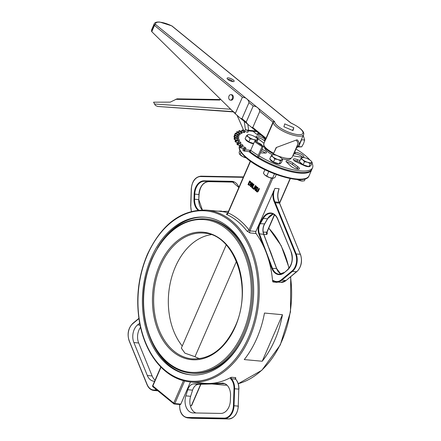 <?xml version="1.0" encoding="UTF-8"?>
<svg xmlns="http://www.w3.org/2000/svg" width="441" height="441" viewBox="0 0 441 441"><rect width="100%" height="100%" fill="white"/><g stroke="black" fill="none" stroke-linecap="round" stroke-linejoin="round"><path stroke-width="0.66" d="M231.553 377.264L235.748 377.65L235.422 378.02L235.748 377.65A0.843 0.59 -84.7 0 0 235.555 379.111A12.635 8.837 95.3 0 1 238.79 389.116L238.223 406.1A12.635 8.837 95.3 0 1 228.653 418.95A0.419 0.303 -89 0 1 228.653 418.95L192.05 418.288A0.419 0.303 -89 0 1 192.05 418.288A12.635 8.837 95.3 0 1 191.592 418.261L187.397 417.875A12.635 8.837 -84.7 0 0 187.855 417.897L224.458 418.564A12.635 8.837 -84.7 0 0 234.028 405.714L234.595 388.73A12.635 8.837 -84.7 0 0 231.36 378.725A0.843 0.59 95.3 0 1 231.553 377.264L230.626 377.579A1.262 0.882 -84.7 0 0 230.875 379.04L231.36 378.725L235.676 379.166C237.908 381.685 238.989 385.01 238.912 389.138L234 388.714L233.432 405.692L238.349 406.122C237.55 413.939 234.325 418.217 228.67 418.95A0.419 0.303 -89 0 0 228.686 418.95M195.942 412.974A12.635 8.837 95.3 0 1 190.639 396.305L192.563 390.164A9.052 6.334 95.3 0 1 198.648 384.326L224.712 383.604M190.688 382.016A86.32 60.395 -84.7 0 0 258.762 301.616A86.32 60.395 -84.7 0 0 206.564 210.109C181.416 209.293 161.665 224.094 147.316 254.507C137.95 276.865 135.464 300.062 139.847 324.102C143.011 339.884 148.948 353.021 157.669 363.511C167.089 374.547 178.098 380.715 190.688 382.016L204.464 383.284A86.32 60.395 -84.7 0 0 209.541 383.45A86.32 60.395 -84.7 0 0 230.626 377.579M153.093 386.834A0.843 0.546 -50.8 0 1 152.878 386.751L173.793 403.807A0.843 0.843 0 0 0 174.245 403.995A0.843 0.59 -84.7 0 0 174.823 403.559L173.726 403.096A0.843 0.546 129.2 0 0 173.793 403.807A0.843 0.546 129.2 0 0 174.002 403.89A0.843 0.59 -84.7 0 0 174.245 403.995L180.237 404.546A0.843 0.59 95.3 0 0 180.816 404.116L190.435 381.989M198.648 384.326L193.858 383.885L223.554 383.24M190.639 396.305L185.848 395.864A12.635 8.837 -84.7 0 0 192.761 412.903A12.635 8.837 -84.7 0 0 193.219 412.925L220.787 413.426A12.635 8.837 -84.7 0 0 230.356 400.577L230.527 395.456A12.635 8.837 -84.7 0 0 222.821 383.124A12.635 8.837 -84.7 0 0 222.077 383.102M185.848 395.864L187.767 389.717L192.563 390.164M193.858 383.885A9.052 6.334 -84.7 0 0 187.767 389.717M155.089 380.136A12.635 8.837 95.3 0 1 152.128 375.952L138.678 342.993A12.635 8.837 95.3 0 1 140.525 327.31M152.128 375.952L147.338 375.512A12.635 8.837 -84.7 0 0 153.931 381.233A12.635 8.837 -84.7 0 0 154.598 381.261M147.338 375.512L133.882 342.552L138.678 342.993M140.056 325.133L137.575 324.907A12.635 8.837 -84.7 0 0 133.882 342.552M137.575 324.907L139.67 323.176M217.975 211.162L221.542 211.079A0.419 0.298 88.4 0 0 221.233 211.471A86.32 60.395 -84.7 0 0 220.34 211.382L206.564 210.109M221.492 211.079L217.992 211.162M227.859 212.766A86.32 60.395 -84.7 0 0 221.233 211.471L228.51 211.267M273.712 281.016A0.843 0.59 95.3 0 0 272.979 281.992L272.604 281.044A86.32 60.395 -84.7 0 0 268.801 260.35A86.32 60.395 -84.7 0 0 266.325 252.858A86.32 60.395 -84.7 0 0 263.321 245.797A86.32 60.395 -84.7 0 0 256.039 233.498A1.687 1.18 -84.7 0 1 255.896 231.442L274.941 188.351A12.635 8.837 95.3 0 0 274.919 201.901L279.114 202.292A12.635 8.837 95.3 0 1 279.379 202.899L300.304 254.159A12.635 8.837 95.3 0 1 296.617 271.805L285.983 280.575A12.635 8.837 95.3 0 1 280.757 282.361L276.562 281.97A12.635 8.837 -84.7 0 0 281.788 280.189L292.422 271.419A12.635 8.837 -84.7 0 0 296.109 253.768L275.184 202.507A12.635 8.837 -84.7 0 0 274.919 201.901L274.368 202.121A12.21 8.544 95.3 0 1 274.627 202.711L279.467 203.108M277.312 282.042L277.174 282.378A0.843 0.59 -84.7 0 1 277.196 282.031M279.214 202.507L279.114 202.292A12.635 8.837 -84.7 0 1 279.136 188.737L278.183 191.642M263.321 245.797L263.883 245.609L259.429 233.791L258.867 233.978L263.321 245.797M284.142 272.588A12.635 8.837 95.3 0 1 279.103 274.214A12.635 8.837 95.3 0 1 272.373 268.145L269.368 260.162L268.801 260.35L271.81 268.337A13.054 9.134 -84.7 0 0 284.169 272.764L287.372 270.118A13.054 9.134 -84.7 0 0 291.181 251.883L277.731 218.929A13.054 9.134 -84.7 0 0 262.781 218.157L259.755 223.4A9.476 6.626 -84.7 0 0 258.867 233.978M269.368 260.162L263.883 245.609M267.604 218.642L273.238 214.028A12.635 8.837 -84.7 0 0 267.5 218.83L264.468 224.067A9.052 6.334 -84.7 0 0 263.624 234.177L276.568 268.536L271.81 268.337M269.771 249.92L268.156 246.205M273.403 260.129A86.32 60.395 -84.7 0 0 272.373 256.844A86.32 60.395 -84.7 0 0 271.116 253.299A86.32 60.395 -84.7 0 0 269.771 249.926A86.32 60.395 -84.7 0 0 268.426 246.899M263.74 234.21L266.822 234.496L267.362 232.991A1.687 0.965 -37.8 0 1 266.937 232.826M226.779 213.846L226.481 214.381A86.32 60.395 95.3 0 1 246.993 231.106L250.047 232.947L256.039 233.498M282.449 314.714L264.473 313.049A86.32 60.395 -84.7 0 1 244.242 359.58L262.219 361.24A86.32 60.395 -84.7 0 0 282.449 314.714L262.219 361.24M266.855 232.743L267.009 232.231L263.2 232.115M226.481 214.381A1.687 1.169 114.4 0 0 228.102 212.887L227.991 213.02M246.993 231.106A1.687 0.965 142.2 0 0 249.016 229.943A88.002 61.575 -84.7 0 0 228.102 212.887L250.527 161.318M255.896 231.442L249.904 230.891L249.016 229.943L271.524 178.175M256.596 191.714L257.406 191.912L259.132 188.693L258.801 188.423L257.373 191.372L256.778 191.295L256.447 190.617L257.66 187.491L257.329 187.221L256.083 190.832L256.596 191.714M257.109 191.962L257.709 191.94L257.109 191.962M257.373 191.372L257.671 191.4M258.801 188.423L259.429 188.72L258.432 191.014L257.709 191.94L256.894 191.741M259.132 188.693L259.429 188.72M257.66 187.491L257.957 187.519L256.745 190.644L257.075 191.322M257.329 187.221L257.957 187.519M252.092 187.938L253.696 184.255L253.388 184.007L252.12 186.918L252.384 183.186L251.91 182.806L250.312 186.482L250.62 186.736L251.998 183.566L251.723 187.634L252.092 187.938L252.395 187.965L253.994 184.288L253.696 184.255M252.384 183.186L252.682 183.213L252.478 186.091M251.91 182.806L252.682 183.213M253.388 184.007L253.994 184.288M250.62 186.736L250.923 186.764L251.943 184.415M249.589 180.909L247.991 184.592L249.573 185.479L250.753 184.355L250.923 182.392L249.589 180.909L251.221 182.42L251.05 184.382L249.54 185.485M248.504 184.437L249.738 181.604L250.549 182.568L250.411 184.068L249.551 184.961L248.504 184.437L249.854 184.988M249.97 181.791L248.807 184.465M255.565 190.766L255.372 188.439L255.769 188.483L255.863 190.793L255.135 190.413L254.981 188.307L254.606 187.998L253.966 189.465L254.832 188.186M255.372 188.439L256.359 187.783L256.425 186.747L255.234 185.518L253.636 189.195L253.966 189.465M255.708 186.477L256.05 186.923L255.604 188.004L254.782 187.59L255.383 186.207L255.708 186.477M255.604 188.004L255.901 188.031M255.234 185.518L256.728 186.775L256.656 187.811L255.56 188.461M254.782 187.59L255.372 187.855M255.615 186.394L255.08 187.618M252.665 188.401L253.36 188.754L253.669 188.048L252.969 187.695L252.665 188.401M252.969 187.695L253.669 188.048M253.062 188.726L253.371 188.02M200.903 384.265L191.637 405.577L190.347 405.759M183.456 380.715L173.726 403.096L152.641 385.765A0.843 0.843 0 0 0 152.878 386.751A0.843 0.546 -50.8 0 1 152.812 386.046L161.015 367.182M182.26 345.998A63.162 44.194 95.3 0 1 175.364 266.904A63.162 44.194 95.3 0 1 211.068 234.673M199.613 358.687A63.162 44.194 95.3 0 1 194.999 356.697L184.933 353.164L181.339 348.12L226.211 244.909M190.898 373.152A77.478 54.21 -84.7 0 0 243.834 333.363A77.478 54.21 -84.7 0 0 205.148 218.857C182.557 218.13 164.824 231.42 151.947 258.718C143.54 278.778 141.307 299.593 145.243 321.164C148.082 335.325 153.413 347.117 161.241 356.532C169.702 366.443 179.586 371.983 190.898 373.152L192.1 373.262A77.478 54.21 -84.7 0 0 245.031 333.473A77.478 54.21 -84.7 0 0 250.598 316.792M253.514 285.2A77.478 54.21 -84.7 0 0 206.349 218.968L205.148 218.857M151.224 257.836A79.159 55.384 95.3 0 1 205.308 217.181A79.159 55.384 95.3 0 1 253.178 301.098A79.159 55.384 95.3 0 1 190.744 374.828A79.159 55.384 95.3 0 1 151.224 257.836M300.464 163.848A4.212 1.279 -156.5 0 1 300.47 163.837A4.212 1.279 -156.5 0 1 300.894 163.528M236.448 261.37L194.999 356.697M157.354 248.184A79.159 55.384 95.3 0 1 205.903 217.242M191.344 374.883A79.159 55.384 95.3 0 1 149.284 335.573M264.589 147.288A14.316 4.355 23.5 0 0 272.45 154.846M281.805 158.661A14.316 4.355 23.5 0 0 291.021 158.11M244.397 151.197L245.036 149.725L244.485 149.493L243.845 150.965L249.347 151.715A1.687 0.513 -156.5 0 1 250.637 152.106M245.036 149.725L249.986 150.243L249.347 151.715M250.664 150.398A1.687 0.513 23.5 0 0 249.986 150.243M258.145 157.349A2.525 1.003 -58.6 0 1 258.222 155.414A40.423 12.298 -156.5 0 1 250.709 150.287A2.525 1.538 127.7 0 0 250.879 152.388L258.145 157.349A2.525 1.003 -58.6 0 0 258.503 157.398L259.143 155.927A37.898 11.527 23.5 0 0 312.57 167.734A37.898 11.527 23.5 0 0 311.974 163.065M309.847 159.978A37.898 11.527 23.5 0 0 296.005 149.019M261.204 135.205A37.898 11.527 23.5 0 0 258.079 134.67A1.687 0.513 23.5 0 1 255.984 133.744L253.029 131.28M241.563 131.556L241.927 130.156L242.892 130.018L245.422 131.462A1.687 0.513 23.5 0 0 247.528 132.173A42.104 12.811 23.5 0 1 247.726 132.162A1.687 0.513 23.5 0 0 248.068 132.013A1.687 0.513 23.5 0 0 247.881 131.6M242.092 130.349L244.077 131.616L243.686 132.52M238.581 132.239L238.873 130.856L239.617 130.608L242.307 131.98A1.687 0.513 23.5 0 0 244.353 132.559A42.104 12.811 23.5 0 1 244.512 132.526A1.687 0.513 23.5 0 0 244.727 132.394A1.687 0.513 23.5 0 0 244.077 131.616M239.083 131.076L241.249 132.311L240.83 133.281M236.37 133.386L236.867 132.245L236.608 131.997L237.126 131.644L239.915 132.917A1.687 0.513 23.5 0 0 241.855 133.358A42.104 12.811 23.5 0 1 241.977 133.303A1.687 0.513 23.5 0 0 242.087 133.204A1.687 0.513 23.5 0 0 241.249 132.311M236.867 132.245L239.165 133.414L238.724 134.433M234.987 134.968L235.455 133.11L238.3 134.257A1.687 0.513 23.5 0 0 240.091 134.549A42.104 12.811 23.5 0 1 240.174 134.472A1.687 0.513 23.5 0 0 240.213 134.417A1.687 0.513 23.5 0 0 239.165 133.414M235.169 133.551L234.579 135.133M235.483 133.827L237.87 134.913L237.418 135.949M239.066 136.159L239.132 136.01A1.687 0.513 23.5 0 0 237.87 134.913M234.022 136.423L234.656 134.963L237.484 135.971A1.687 0.513 23.5 0 0 239.094 136.115M234.651 134.974L233.951 136.975L234.634 137.388M234.32 137.261L234.959 135.789L234.59 135.503M234.959 135.789L237.39 136.765L236.927 137.829M238.746 138.198L238.879 137.884A1.687 0.513 23.5 0 0 237.39 136.765M234.11 138.612L234.728 137.162L237.49 138.027A1.687 0.513 23.5 0 0 238.879 138.088A1.687 0.513 23.5 0 0 238.89 138M234.728 137.195L234.882 137.807L234.243 139.279L235.577 139.885M234.673 139.565L235.312 138.094L234.882 137.807M235.312 138.094L237.727 138.948L237.247 140.056M239.226 140.508L239.424 140.062A1.687 0.513 23.5 0 0 237.727 138.948M239.424 140.062A42.104 12.811 23.5 0 0 239.474 140.194L239.353 140.475M235.075 141.114L235.67 139.676L238.316 140.376A1.687 0.513 23.5 0 0 239.485 140.365A1.687 0.513 23.5 0 0 239.474 140.194M235.676 139.731L236.056 140.414L235.417 141.886L237.39 142.619M235.885 142.167L236.53 140.701L236.056 140.414M236.53 140.701L238.884 141.401L238.366 142.592M240.499 143.055L240.742 142.493A1.687 0.513 23.5 0 0 238.884 141.401M240.742 142.493A42.104 12.811 23.5 0 0 240.841 142.636L240.665 143.044M236.9 143.887L237.462 142.449L239.954 142.978A1.687 0.513 23.5 0 0 240.907 142.912A1.687 0.513 23.5 0 0 240.841 142.636M237.49 142.531L238.074 143.27L237.434 144.742L240.025 145.519M237.942 145.017L238.587 143.546L238.074 143.27M238.587 143.546L240.836 144.091L240.262 145.398L242.352 145.773A1.687 0.513 23.5 0 0 243.112 145.662A1.687 0.513 23.5 0 0 242.958 145.287L242.732 145.811M242.528 145.8L242.82 145.133A1.687 0.513 23.5 0 0 240.836 144.091M239.54 146.859L240.257 145.398M240.119 145.536L240.907 146.318L240.268 147.79L243.46 148.523M240.797 148.044L241.436 146.572L240.907 146.318M241.436 146.572L244.816 147.178A42.104 12.811 23.5 0 0 245.791 148.082L245.516 148.716M242.941 149.984L243.438 148.545L245.477 148.711A1.687 0.513 23.5 0 0 246.05 148.573A1.687 0.513 23.5 0 0 245.791 148.082M243.515 148.683L244.485 149.493M271.342 160.882A5.055 1.538 -156.5 0 1 270.074 159.251M261.976 149.422A4.212 1.279 -156.5 0 1 266.441 152.707A4.212 1.279 -156.5 0 1 265.008 153.049L260.477 152.867M257.467 142.465L258.906 143.132A4.212 1.279 -156.5 0 1 262.356 145.778M264.043 143.121A4.212 1.279 -156.5 0 1 262.643 142.184L257.831 138.562A5.055 1.538 -156.5 0 1 256.199 136.44A5.055 1.538 -156.5 0 1 260.036 136.506A5.055 1.538 -156.5 0 1 264.991 139.306L265.493 139.78M286.904 162.426A4.212 1.279 -156.5 0 1 286.088 161.064A4.212 1.279 -156.5 0 1 288.905 161.004A4.212 1.279 -156.5 0 1 292.995 163.065L297.807 166.681A5.055 1.538 -156.5 0 1 299.439 168.809A5.055 1.538 -156.5 0 1 295.602 168.738A5.055 1.538 -156.5 0 1 290.647 165.943L286.904 162.426M308.11 166.67A5.055 1.538 -156.5 0 1 304.384 165.667L296.732 162.117A4.212 1.279 -156.5 0 1 293.309 159.229A4.212 1.279 -156.5 0 1 297.609 159.703L299.886 160.596M294.549 152.36L295.564 152.399A5.055 1.538 -156.5 0 1 301.027 154.063A5.055 1.538 -156.5 0 1 303.777 156.869A5.055 1.538 -156.5 0 1 301.28 157.161L295.481 156.246A4.212 1.279 -156.5 0 1 292.896 155.541M258.222 155.414L262.059 146.588L263.305 146.368A37.898 11.527 -156.5 0 1 256.26 141.555L254.545 141.456A40.423 12.298 23.5 0 0 262.059 146.588M250.709 150.287L254.545 141.456M259.143 155.927L263.305 146.368M242.875 150.155L243.845 150.965M239.48 147.007L240.268 147.79M236.85 144.003L237.434 144.742M235.036 141.203L235.417 141.886M234.088 138.667L234.243 139.279M234.656 134.963L233.951 136.975M258.503 157.398A37.898 11.527 23.5 0 0 311.93 169.206L312.57 167.734M261.337 150.894A4.212 1.279 -156.5 0 1 265.273 153.071M258.784 143.413L258.906 143.132M256.557 137.471A5.055 1.538 -156.5 0 1 264.352 140.778L264.854 141.252M264.352 140.778L264.991 139.306M286.617 162.172A4.212 1.279 -156.5 0 1 292.355 164.532L297.168 168.153L297.807 166.681M297.168 168.153A5.055 1.538 -156.5 0 1 298.441 169.245M292.355 164.532L292.995 163.065M293.838 160.337A4.212 1.279 -156.5 0 1 296.969 161.174L299.952 162.343M296.969 161.174L297.609 159.703M293.91 153.826L294.924 153.87L295.564 152.399M294.924 153.87A5.055 1.538 -156.5 0 1 302.78 157.31M244.209 148.578L244.816 147.178M159.73 22.061A1.097 0.766 95.3 0 1 159.807 22.067A1.097 0.766 95.3 0 1 160.122 22.199L159.973 22.182A1.097 0.772 -85 0 0 159.653 22.05C156.665 21.824 154.852 22.425 154.212 23.842A14.647 4.454 23.5 0 0 154.24 25.192A1.097 1.003 -19.8 0 1 155.656 24.569A13.555 4.123 -156.5 0 1 159.973 22.182A1.097 0.766 -84.7 0 0 159.659 22.05L159.659 22.05A1.097 1.097 0 0 0 159.653 22.05M151.77 31.658L154.466 25.457A1.097 0.331 -156.5 0 1 154.24 25.192L151.561 31.355L151.77 31.658L235.549 114.004L235.4 113.309L242.412 97.185C246.117 97.604 248.311 99.396 249.011 102.566L241.999 118.695L240.632 118.431L235.549 114.004M227.887 79.49A3.831 1.163 23.5 0 0 233.791 81.53A3.831 1.163 23.5 0 0 231.073 78.669A3.831 1.163 23.5 0 0 227.132 78.636A3.831 1.163 23.5 0 0 227.887 79.49M284.737 123.882L293.811 127.703L292.973 130.602L283.899 126.782L284.737 123.882M253.206 105.989C256.91 106.408 259.11 108.199 259.804 111.369L252.792 127.499L251.425 127.234L247.737 124.224L246.194 122.118L253.206 105.989L249.011 102.566M230.88 94.661L231.696 94.732A2.734 1.913 95.3 0 1 233.35 97.637A2.734 1.913 95.3 0 1 231.189 100.184L230.378 100.113A2.734 1.913 -84.7 0 0 232.534 97.56A2.734 1.913 -84.7 0 0 230.88 94.661A2.734 1.913 -84.7 0 0 228.824 96.618A2.734 1.913 -84.7 0 0 229.59 99.776A2.734 1.913 -84.7 0 0 230.378 100.113M159.659 22.05L159.807 22.067A1.097 0.761 95.5 0 1 159.813 22.067A1.097 0.761 95.5 0 1 160.122 22.199A13.555 4.123 -156.5 0 1 171.781 25.914L171.874 25.931M275.763 110.603L272.869 108.238M264.969 101.794L262.07 99.434M151.561 31.355L151.627 29.784L154.212 23.842M295.834 148.793L298.739 145.695C299.599 143.595 299.07 141.644 297.146 139.83A16.422 4.994 23.5 0 1 296.942 139.819L276.165 147.553L273.685 153.259A16.422 4.994 -156.5 0 1 267.191 149.119A16.422 4.994 -156.5 0 1 263.817 143.65L265.543 139.676M296.115 140.161L297.322 141.622L297.956 143.59L297.581 145.613L296.484 147.288M296.071 148.865L293.59 154.565A1.097 0.97 -29.4 0 1 293.083 155.122M276.463 147.454L273.685 153.259M297.962 143.893L292.207 157.128A14.988 4.559 -156.5 0 1 273.657 153.915M227.843 79.452A2.734 0.832 -156.5 0 1 232.142 80.874A2.734 0.832 -156.5 0 1 232.71 81.568M265.818 139.395L273.255 122.455A16.422 4.994 23.5 0 0 276.755 127.118A16.422 4.994 23.5 0 0 292.653 135.023A16.422 4.994 23.5 0 0 303.496 134.748L298.739 145.695M259.804 111.369L273.023 122.146L266.006 138.276L265.002 138.187M265.543 139.67L265.19 138.457M292.615 130.453L293.811 127.703M258.47 132.978L257.489 134.103L257.908 134.246L256.337 133.998M237.054 115.162L243.647 130.327M247.39 132.173L248.52 130.867A0.546 0.38 -84.7 0 0 248.669 130.304L245.455 129.737L248.52 130.867L256.822 131.633M257.908 134.246L258.784 133.232M177.05 98.839L219.899 99.523L177.05 98.839L170.243 102.136L153.562 102.196L155.441 105.471L157.718 106.463L233.041 111.617M175.656 99.33L219.728 100.041L219.998 99.523M157.718 106.463L233.333 111.898L157.768 106.468M297.984 146.974L301.71 146.836L303.612 143.479L304.665 140.04L303.232 135.354M298.27 146.566L298.662 146.555L301.616 139.758L304.665 140.04M298.662 146.555L301.71 146.836M301.616 139.758L301.479 139.395M299.081 144.902A6.736 4.713 -84.7 0 0 300.139 143.154A6.736 4.713 -84.7 0 0 300.756 141.048M277.863 159.51L274.798 158.997L273.117 157.046A5.474 1.665 23.5 0 0 277.863 159.51A5.474 1.665 23.5 0 0 281.76 159.868L280.559 160.882L277.863 159.51M271.061 155.949L272.257 154.94A5.474 1.665 23.5 0 0 273.117 157.046L271.061 155.949L269.743 158.981L273.481 162.029L274.798 158.997M281.601 158.424L282.587 159.714L281.76 159.868A5.474 1.665 23.5 0 0 281.556 158.38A5.474 1.665 23.5 0 0 280.906 157.762A5.474 1.665 23.5 0 0 276.154 155.298A5.474 1.665 23.5 0 0 273.194 154.741A5.474 1.665 23.5 0 0 272.257 154.94L273.084 154.785M280.559 160.882L279.241 163.909L281.27 162.746L282.587 159.714M279.241 163.909L273.481 162.029M280.454 163.214L280.333 163.484A5.474 1.665 -156.5 0 1 275.057 162.999A5.474 1.665 -156.5 0 1 270.25 159.394M253.222 139.411L250.152 138.898L248.47 136.947A5.474 1.665 23.5 0 0 253.222 139.411A5.474 1.665 23.5 0 0 257.114 139.769L255.918 140.778L253.222 139.411M246.414 135.85L247.616 134.841A5.474 1.665 23.5 0 0 248.47 136.947L246.414 135.85L245.097 138.882L248.834 141.925L250.152 138.898M256.954 138.325L257.941 139.615L257.114 139.769A5.474 1.665 23.5 0 0 256.916 138.281A5.474 1.665 23.5 0 0 256.26 137.664A5.474 1.665 23.5 0 0 251.508 135.2A5.474 1.665 23.5 0 0 248.548 134.643A5.474 1.665 23.5 0 0 247.616 134.841L248.443 134.687M256.888 142.035L257.941 139.615M255.593 141.517L255.918 140.778M253.658 143.501L248.834 141.925M253.531 143.799A5.474 1.665 -156.5 0 1 248.371 141.919A5.474 1.665 -156.5 0 1 245.609 139.295M307.52 162.249L304.455 161.737L302.769 159.785A5.474 1.665 23.5 0 0 307.52 162.249A5.474 1.665 23.5 0 0 311.412 162.608L310.216 163.617L307.52 162.249M300.718 158.688L301.914 157.68A5.474 1.665 23.5 0 0 302.769 159.785L300.718 158.688L299.4 161.72L303.138 164.763L304.455 161.737M311.252 161.163L312.239 162.453L311.412 162.608A5.474 1.665 23.5 0 0 311.214 161.119A5.474 1.665 23.5 0 0 310.558 160.502A5.474 1.665 23.5 0 0 305.811 158.038A5.474 1.665 23.5 0 0 302.851 157.481A5.474 1.665 23.5 0 0 301.914 157.68L302.741 157.525M310.216 163.617L308.898 166.648L309.913 166.07L310.922 165.485L312.239 162.453M308.898 166.648L303.138 164.763M310.106 165.954L309.99 166.224A5.474 1.665 -156.5 0 1 304.709 165.739A5.474 1.665 -156.5 0 1 299.908 162.134M264.903 175.049L269.473 177.596A5.474 1.665 -156.5 0 1 264.903 175.049A5.474 1.665 -156.5 0 1 264.528 174.675A5.474 1.665 -156.5 0 1 264.512 174.658L264.903 175.049M264.909 169.73L263.431 173.126L264.49 174.636M274.462 173.87L272.571 178.219L272.891 178.313A5.474 1.665 -156.5 0 1 269.473 177.596L273.646 178.197L275.09 177.321L276.298 174.553M266.744 176.119L268.745 171.51M239.932 150.436L239.132 152.277L239.441 153.92L242.677 156.561A5.474 1.665 -156.5 0 1 239.882 154.576A5.474 1.665 -156.5 0 1 239.794 154.477M239.882 154.576L241.1 152.454M246.205 157.922A5.474 1.665 -156.5 0 1 242.677 156.561L246.006 157.751M296.975 179.399L301.969 181.03A5.474 1.665 -156.5 0 1 297.19 179.509M302.576 181.053A5.474 1.665 -156.5 0 1 302.548 181.053A5.474 1.665 -156.5 0 1 301.969 181.03L304.4 180.81L305.255 178.842M299.908 180.391L300.255 179.581M192.078 418.288A0.419 0.303 -89 0 1 192.061 418.288L187.855 417.897A0.419 0.303 91 0 1 187.579 417.451A12.21 8.544 95.3 0 1 179.752 404.502M238.228 406.133L238.79 389.155M235.72 379.293L235.665 377.816M230.875 379.04A12.21 8.544 95.3 0 1 234 388.714M233.432 405.692A12.21 8.544 95.3 0 1 224.182 418.112A0.419 0.303 91 0 0 224.458 418.564L228.653 418.95L191.592 418.261M224.182 418.112L187.579 417.451M156.346 389.579A12.21 8.544 95.3 0 1 147.123 384.458L147.162 384.712A12.635 8.837 -84.7 0 0 153.755 390.439A12.635 8.837 -84.7 0 0 156.82 389.965M147.123 384.458L129.296 340.954M129.257 340.695A12.21 8.544 95.3 0 1 132.824 323.639L132.984 323.303M132.824 323.639L138.915 318.611M198.748 210.103A12.635 8.837 95.3 0 1 194.58 199.233L193.985 199.216A13.054 9.134 -84.7 0 0 197.97 210.175M198.952 194.542L199.073 194.525C199.944 186.609 203.097 182.32 208.532 181.653A0.419 0.303 -89 0 1 208.516 181.653A12.635 8.837 -84.7 0 0 198.946 194.503L198.775 199.624L194.58 199.233L194.751 194.117L194.156 194.095L193.985 199.216M198.781 199.657L199.073 194.525L194.751 194.117A12.635 8.837 95.3 0 1 204.326 181.268A0.419 0.303 -89 0 1 204.051 180.821A13.054 9.134 -84.7 0 0 194.156 194.095M208.532 181.653L233.807 182.111L204.326 181.268L231.889 181.764A0.419 0.303 -89 0 1 231.613 181.317L204.051 180.821M238.928 187.32A13.054 9.134 -84.7 0 0 231.613 181.317M232.793 181.852L231.889 181.764A12.635 8.837 95.3 0 1 232.346 181.791L238.84 187.519M202.364 209.927L198.775 199.624A12.635 8.837 -84.7 0 0 202.303 209.927M191.526 211.355A12.21 8.544 95.3 0 1 190.81 205.953L190.81 205.991M190.81 205.953L191.372 189.007M191.377 188.974A12.21 8.544 95.3 0 1 200.627 176.554A0.419 0.303 -89 0 1 200.953 176.157L243.443 176.929L200.936 176.157C195.275 176.891 192.05 181.168 191.256 188.985L190.688 205.969L191.388 211.393M200.627 176.554L243.272 177.326M273.392 191.196A13.054 9.134 -84.7 0 0 274.368 202.121M274.627 202.711L295.553 253.972L300.437 254.225C302.625 261.193 301.396 267.042 296.749 271.772L292.422 271.419L291.986 271.028L281.352 279.798L281.788 280.189L286.115 280.542L280.757 282.361M295.553 253.972A12.21 8.544 95.3 0 1 291.986 271.028M281.352 279.798A12.21 8.544 95.3 0 1 273.657 280.647A0.419 0.287 120.9 0 0 273.828 281.06A12.635 8.837 -84.7 0 0 276.562 281.97L273.646 281M273.657 280.647A1.262 0.882 -84.7 0 0 272.604 281.044M286.176 280.415L296.782 271.474M300.393 254.369L279.247 202.358C277.604 198.615 277.417 194.591 278.684 190.275M263.701 234.386L259.429 233.791A9.052 6.334 95.3 0 1 260.278 223.681L259.755 223.4M264.578 223.885L260.278 223.681L263.305 218.438L262.781 218.157M268.205 246.067L263.757 234.248C262.588 230.731 262.875 227.324 264.611 224.028L267.637 218.786L263.305 218.438A12.635 8.837 95.3 0 1 271.176 213.461C273.988 213.797 276.143 215.682 277.637 219.116L291.181 251.883M291.225 252.142L291.093 252.07C293.287 259.154 292.058 265.074 287.405 269.826L287.372 270.118M287.538 269.787L284.169 272.764M284.329 272.433L279.103 274.214M276.606 268.778L276.568 268.536A12.635 8.837 -84.7 0 0 281.215 274.037M268.751 228.229A86.32 60.395 95.3 0 1 288.943 268.244M290.509 276.915A86.32 60.395 95.3 0 1 238.206 383.692M223.041 385.004L227.032 385.18A86.32 60.395 95.3 0 1 223.041 385.004L211.79 383.962M267.362 232.991A86.32 60.395 -84.7 0 0 266.943 232.451M272.979 281.992L277.174 282.378M266.822 234.496A1.687 1.18 95.3 0 1 266.678 232.44L274.385 214.712M290.123 178.522L279.5 202.943M250.047 232.947A1.687 1.18 95.3 0 1 249.904 230.891L272.764 178.313M279.136 188.737L274.941 188.351M226.823 213.885A1.687 1.18 -84.7 0 0 226.845 213.885L227.776 212.953L250.301 161.152M258.134 190.986L258.432 191.014M256.447 190.617L256.745 190.644M256.662 189.79L256.96 189.817M250.753 184.355L251.05 184.382M248.757 184.641L249.06 184.669M250.923 182.392L251.221 182.42M250.157 181.372L250.455 181.4M255.879 186.036L256.177 186.063M256.425 186.747L256.728 186.775M256.359 187.783L256.656 187.811M200.661 384.271L191.278 405.847M180.816 404.116L174.823 403.559L184.625 381.013M235.268 326.814A64 44.778 -84.7 0 0 199.558 232.098A64 44.778 -84.7 0 0 157.454 328.942A64 44.778 -84.7 0 0 235.268 326.814M192.215 358.897A63.162 44.194 95.3 0 1 160.684 265.548A63.162 44.194 95.3 0 1 203.836 233.113C234.645 233.917 253.211 288.469 235.092 326.533C224.535 348.765 210.241 359.553 192.215 358.897M152.117 258.999A76.635 53.62 95.3 0 1 245.29 256.447A76.635 53.62 95.3 0 1 194.872 372.402A76.635 53.62 95.3 0 1 152.117 258.999M147.487 254.788A85.477 59.805 95.3 0 1 251.414 251.943A85.477 59.805 95.3 0 1 195.176 381.283A85.477 59.805 95.3 0 1 147.487 254.788M247.34 158.225A37.898 11.527 -156.5 0 1 239.546 145.607C239.176 147.311 237.258 150.133 247.407 158.936C265.058 173.804 305.679 186.201 309.053 175.827A37.898 11.527 -156.5 0 1 284.021 176.461A37.898 11.527 -156.5 0 1 247.34 158.225M249.115 151.693A37.898 11.527 23.5 0 0 285.977 170.402A37.898 11.527 23.5 0 0 311.611 169.939L309.053 175.827M235.169 133.557L234.529 135.018M238.879 130.905L238.349 132.124M241.949 130.233L241.409 131.468M242.412 97.185L154.466 25.457A1.097 0.706 -50.8 0 1 155.656 24.569L274.214 121.264A2.188 0.667 23.5 0 1 274.682 121.881A1.097 1.031 175.7 0 0 273.255 122.455A1.097 0.331 -156.5 0 0 273.023 122.146A1.097 0.706 -50.8 0 1 274.214 121.264M262.147 99.495L172.056 26.019A1.097 0.706 -50.8 0 0 171.781 25.914L290.382 122.637A2.188 0.667 23.5 0 0 291.551 123.342A15.325 4.664 -156.5 0 1 302.934 133.298A15.325 4.664 -156.5 0 1 288.21 132.024A15.325 4.664 -156.5 0 1 274.682 121.881M235.4 113.309L231.613 110.228M290.382 122.637A1.097 0.706 -50.8 0 1 290.658 122.747L275.664 110.52M266.243 138.584A1.097 0.331 -156.5 0 0 266.006 138.276L252.792 127.499M290.658 122.747L291.551 123.342M246.194 122.118L241.999 118.695M244.248 121.38L245.455 129.737L244.485 130.861M256.028 130.988L248.669 130.304L247.792 124.268M219.728 100.041L220.489 99.28M230.593 109.219L154.416 104.01M179.669 404.116C179.322 411.938 181.896 416.525 187.397 417.875M138.876 318.369L132.851 323.341C128.21 328.065 126.98 333.914 129.163 340.882L147.029 384.64C148.523 388.113 150.761 390.048 153.755 390.439L157.867 390.82M272.373 256.844L276.7 268.602L280.487 273.624L281.237 274.032M267.009 232.231L274.567 214.85M279.622 203.235L290.343 178.566M160.811 366.978L152.641 385.765M268.795 228.135L281.198 245.709L289.125 268.012M290.724 276.739L290.476 311.892L280.3 344.901L261.871 370.258L238.212 383.72M311.611 169.939L311.759 169.548M242.798 150.017L243.438 148.545M239.43 146.897L240.069 145.425M236.823 143.92L237.462 142.449M235.031 141.148L235.67 139.676M234.088 138.634L234.728 137.162M238.327 132.113L238.873 130.856M241.37 131.446L241.927 130.156M172.056 26.019A1.097 1.097 0 0 0 171.852 25.887L159.813 22.067A1.097 1.097 0 0 0 159.807 22.067M272.946 108.304L264.865 101.711M273.525 154.025C261.469 146.952 264.165 145.982 263.817 143.65M291.595 123.304C303.91 129.301 304.477 133.629 303.496 134.748M265.212 138.48L251.48 127.273M247.66 124.164L240.681 118.469M256.662 134.185L257.787 134.29M238.19 117.923L237.004 115.118M220.313 99.104L219.822 99.594M273.194 154.741L272.841 154.747M248.548 134.643L248.2 134.648M301.357 163.903L301.225 164.201M302.851 157.481L302.498 157.487"/></g></svg>
